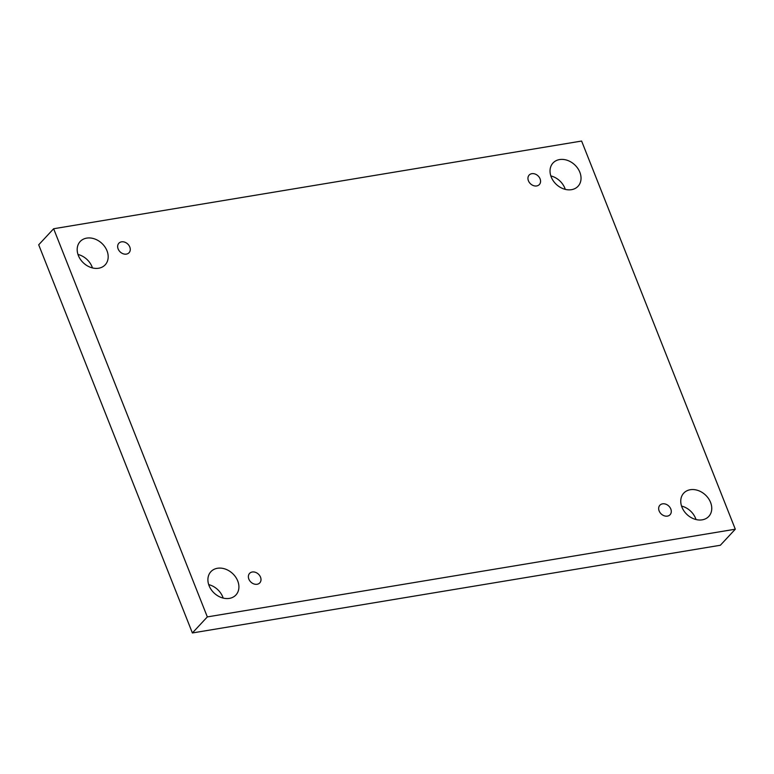 <?xml version="1.0" encoding="UTF-8"?>
<svg xmlns="http://www.w3.org/2000/svg" width="774" height="774" viewBox="0 0 774 774"><rect width="100%" height="100%" fill="white"/><g stroke="black" fill="none" stroke-linecap="round" stroke-linejoin="round"><path stroke-width="1.16" d="M53.638 228.746L581.613 141.042L735.3 529.203L207.326 616.907L53.638 228.746L38.7 244.797L192.387 632.958L207.326 616.907M710.561 502.403A17.096 13.439 42.9 0 0 698.08 490.493A17.096 13.439 42.9 0 0 683.742 493.135A17.096 13.439 42.9 0 0 684.071 511.121A17.096 13.439 42.9 0 0 702.212 519.838A17.096 13.439 42.9 0 0 708.771 516.432A17.096 13.439 42.9 0 0 710.561 502.403M237.724 580.955A17.096 13.439 42.9 0 0 225.244 569.045A17.096 13.439 42.9 0 0 210.896 571.676A17.096 13.439 42.9 0 0 211.225 589.672A17.096 13.439 42.9 0 0 229.365 598.389A17.096 13.439 42.9 0 0 235.925 594.974A17.096 13.439 42.9 0 0 237.724 580.955M106.996 250.786A17.096 13.439 42.9 0 0 94.515 238.885A17.096 13.439 42.9 0 0 80.177 241.517A17.096 13.439 42.9 0 0 80.506 259.503A17.096 13.439 42.9 0 0 98.646 268.23A17.096 13.439 42.9 0 0 105.206 264.814A17.096 13.439 42.9 0 0 106.996 250.786M579.842 172.244A17.096 13.439 42.9 0 0 567.361 160.334A17.096 13.439 42.9 0 0 553.023 162.975A17.096 13.439 42.9 0 0 553.352 180.961A17.096 13.439 42.9 0 0 571.493 189.678A17.096 13.439 42.9 0 0 578.043 186.273A17.096 13.439 42.9 0 0 579.842 172.244M540.088 178.852A6.966 5.476 42.9 0 0 535.008 173.995A6.966 5.476 42.9 0 0 529.155 175.069A6.966 5.476 42.9 0 0 528.429 180.787A6.966 5.476 42.9 0 0 533.509 185.634A6.966 5.476 42.9 0 0 539.352 184.56A6.966 5.476 42.9 0 0 540.088 178.852M129.79 247.003A6.966 5.476 42.9 0 0 124.711 242.156A6.966 5.476 42.9 0 0 118.867 243.23A6.966 5.476 42.9 0 0 118.132 248.938A6.966 5.476 42.9 0 0 123.221 253.795A6.966 5.476 42.9 0 0 129.065 252.721A6.966 5.476 42.9 0 0 129.79 247.003M260.519 577.162A6.966 5.476 42.9 0 0 255.43 572.315A6.966 5.476 42.9 0 0 249.586 573.389A6.966 5.476 42.9 0 0 248.851 579.107A6.966 5.476 42.9 0 0 253.94 583.954A6.966 5.476 42.9 0 0 259.783 582.88A6.966 5.476 42.9 0 0 260.519 577.162M670.806 509.011A6.966 5.476 42.9 0 0 665.727 504.155A6.966 5.476 42.9 0 0 659.883 505.229A6.966 5.476 42.9 0 0 659.148 510.946A6.966 5.476 42.9 0 0 664.227 515.794A6.966 5.476 42.9 0 0 670.071 514.72A6.966 5.476 42.9 0 0 670.806 509.011M192.387 632.958L720.362 545.254L735.3 529.203M696.019 519.538A17.096 13.439 42.9 0 0 681.546 506.07M223.173 598.089A17.096 13.439 42.9 0 0 208.709 584.622M92.454 267.93A17.096 13.439 42.9 0 0 77.98 254.462M565.291 189.378A17.096 13.439 42.9 0 0 550.827 175.911"/></g></svg>
